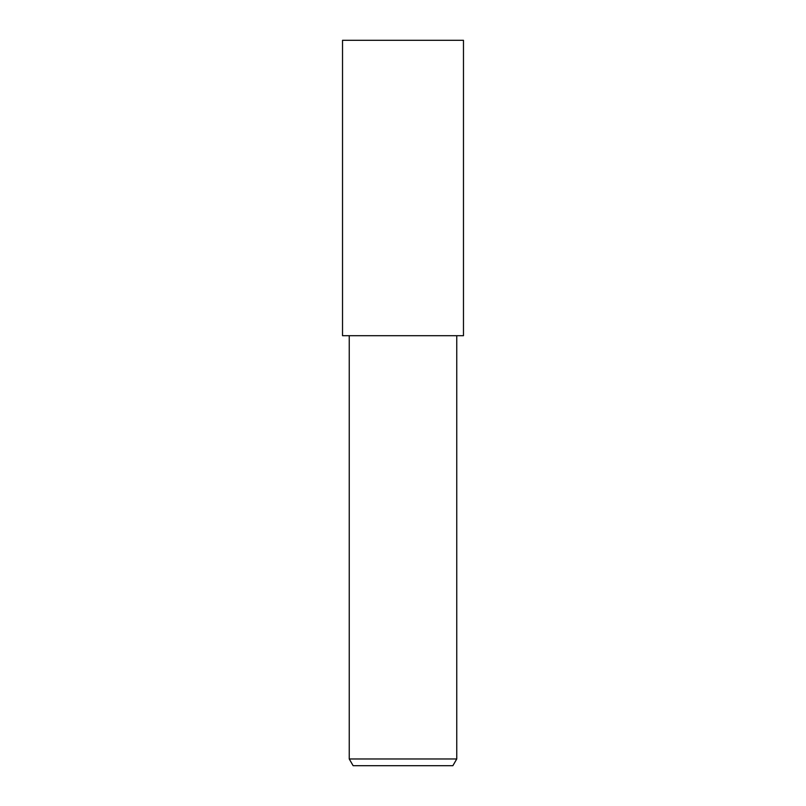 <?xml version="1.0" encoding="UTF-8"?>
<svg xmlns="http://www.w3.org/2000/svg" width="806" height="806" viewBox="0 0 806 806"><rect width="100%" height="100%" fill="white"/><g stroke="black" fill="none" stroke-linecap="round" stroke-linejoin="round"><path stroke-width="0.6" stroke-dasharray="4.03 3.02" d="M463.47 40.3L342.53 40.3M456.75 758.98L349.25 758.98M452.871 765.7L353.129 765.7"/><path stroke-width="1.21" d="M403 335.709L463.47 335.709L463.47 40.3L342.53 40.3L342.53 335.709L403 335.709M456.75 758.98L452.871 765.7L353.129 765.7L349.25 758.98L456.75 758.98L456.75 335.709M349.25 335.709L349.25 758.98"/></g></svg>
